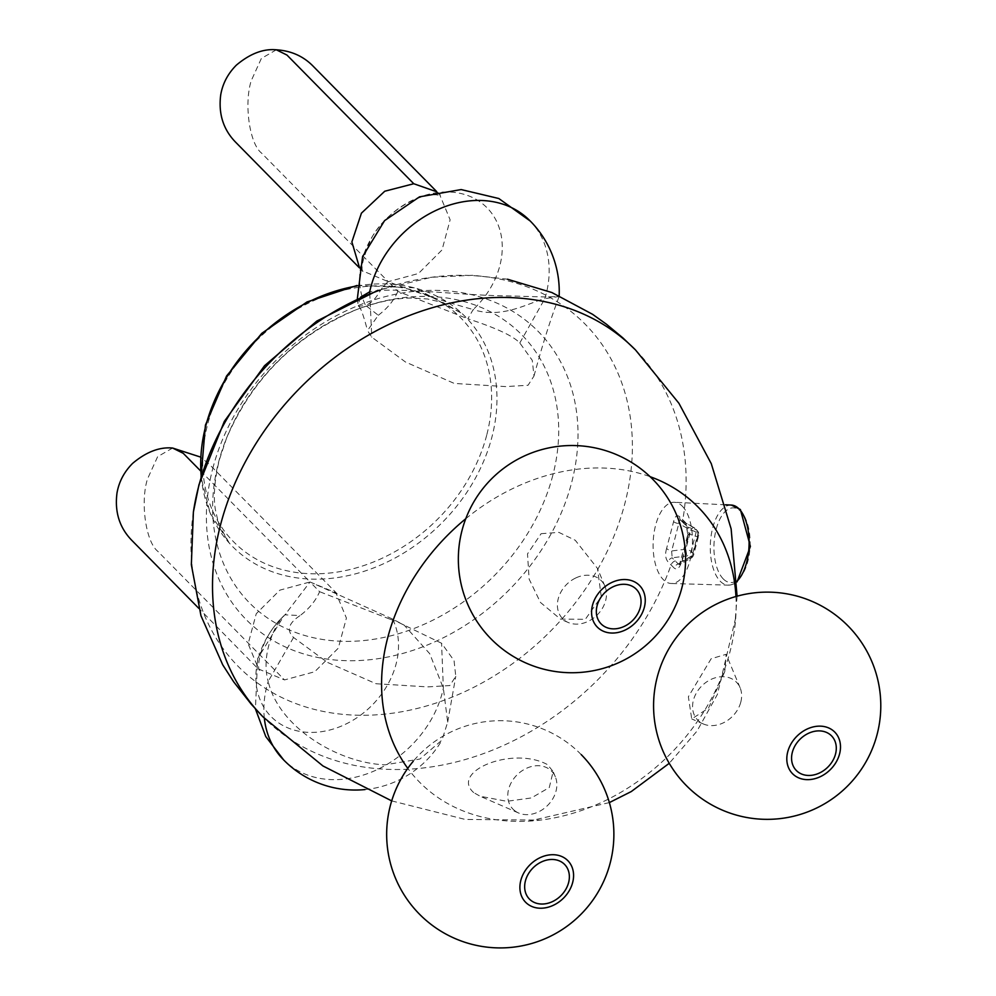 <?xml version="1.0" encoding="UTF-8"?>
<svg xmlns="http://www.w3.org/2000/svg" width="996" height="996" viewBox="0 0 996 996"><rect width="100%" height="100%" fill="white"/><g stroke="black" fill="none" stroke-linecap="round" stroke-linejoin="round"><path stroke-width="0.75" stroke-dasharray="4.98 3.74" d="M724.789 671.615L708.455 708.193L691.722 718.913L688.373 696.727L711.144 658.742L726.121 654.322L724.789 671.615M465.779 518.717A195.739 156.061 -44.6 0 1 604.871 468.07A195.739 156.061 -44.6 0 1 650.114 476.686M735.944 596.517A195.739 156.061 -44.6 0 1 735.745 617.52A195.739 156.061 -44.6 0 1 734.587 628.688A195.739 156.061 -44.6 0 1 730.105 651.347A195.739 156.061 -44.6 0 1 540.318 820.119A195.739 156.061 -44.6 0 1 529.125 821.115A195.739 156.061 -44.6 0 1 512.878 821.264A195.739 156.061 -44.6 0 1 407.775 768.352M685.821 522.888L679.77 516.75C676.944 514.534 674.877 516.177 673.582 521.667L666.598 548.497A5.416 1.892 18.3 0 0 671.665 550.962L672.138 557.797L686.779 555.992A5.416 4.32 135.4 0 0 691.087 551.523L696.055 532.486A5.416 4.32 135.4 0 0 695.171 528.49A5.416 4.32 135.4 0 0 694.125 527.768L681.737 520.958L687.875 527.158A5.416 4.37 -44.2 0 1 686.804 526.411L686.804 526.411A5.416 4.37 -44.2 0 1 685.821 522.888L688.099 536.334L681.14 563.051A5.416 1.718 -163.1 0 1 680.691 562.005L680.691 562.005A5.416 1.718 -163.1 0 1 682.098 561.333L692.195 555.681L697.15 536.645A5.416 4.357 -72 0 0 696.192 529.86L694.125 527.768A5.416 1.569 118.8 0 0 693.926 527.544A5.416 1.569 118.8 0 0 690.776 530.171L685.821 549.207L686.779 555.992L688.846 558.096A5.416 3.088 -119.2 0 0 691.062 558.158A5.416 3.088 -119.2 0 0 692.195 555.681A5.416 1.955 -165.4 0 0 693.664 554.797A5.416 1.955 -165.4 0 0 693.154 553.614L691.087 551.523A5.416 1.955 -165.4 0 0 685.821 549.207L671.665 550.962L678.799 523.585A5.416 2.017 -169.1 0 1 673.582 521.667M666.598 548.497C664.955 554.249 665.428 558.706 668.017 561.856L674.08 567.969A5.416 4.345 -43.4 0 1 678.276 563.997L679.571 564.583L682.098 561.333L689.195 534.068A5.416 2.191 12.2 0 0 687.676 535.176L687.676 535.176A5.416 2.191 12.2 0 0 688.099 536.334M740.8 702.093A27.091 21.601 135.4 0 0 740.103 687.75A27.091 21.601 135.4 0 0 715.95 677.604A27.091 21.601 135.4 0 0 693.403 700.238A27.091 21.601 135.4 0 0 703.35 723.968A27.091 21.601 135.4 0 0 740.8 702.093M681.14 563.051C679.172 568.529 676.819 570.173 674.08 567.969M684.862 524.083A5.416 4.32 -44.6 0 1 683.816 523.361L680.741 520.261A5.416 4.245 -45.2 0 0 681.737 520.958C679.484 519.451 678.5 520.335 678.799 523.585L690.776 530.171A5.416 1.955 14.6 0 1 696.055 532.486L698.121 534.578A5.416 1.955 14.6 0 1 698.619 535.761A5.416 1.955 14.6 0 1 697.15 536.645L689.195 534.068L687.875 527.158L696.192 529.86A5.416 4.32 135.4 0 1 697.237 530.594A5.416 4.32 135.4 0 1 698.121 534.578L693.154 553.614A5.416 4.32 135.4 0 1 688.846 558.096L678.276 563.997L672.138 557.797A5.416 4.283 -46.3 0 0 668.017 561.856M681.737 520.958L680.741 520.261A5.416 4.245 -45.2 0 1 679.77 516.75M681.003 520.435L693.926 527.544A5.416 5.416 0 0 1 695.171 528.49L697.237 530.594A5.416 5.416 0 0 1 698.619 535.761L693.664 554.797A5.416 5.416 0 0 1 691.062 558.158L679.384 564.707L687.676 535.176L686.804 526.398L683.816 523.361A5.416 4.32 -44.6 0 1 682.833 519.837A261.438 208.438 -44.6 0 0 635.535 349.982M473.673 792.579C449.98 771.452 512.517 745.718 547.464 764.604L553.141 771.539L549.282 787.55L531.329 797.945L506.79 801.319L480.134 796.24L473.673 792.579M541.114 533.682L558.868 532.387L575.252 540.255L597.488 568.43L601.273 596.741L585.312 619.325L560.424 619.089L540.442 602.443L529.125 579.074L527.507 553.913L541.114 533.682M575.601 578.041A27.091 21.601 135.4 0 0 557.735 601.086A27.091 21.601 135.4 0 0 568.181 622.475A27.091 21.601 135.4 0 0 588.275 621.305A27.091 21.601 135.4 0 0 604.946 586.258A27.091 21.601 135.4 0 0 575.601 578.041M514.957 810.881A27.091 21.601 135.4 0 0 518.555 812.985A27.091 21.601 135.4 0 0 547.476 805.565A27.091 21.601 135.4 0 0 555.32 776.755A27.091 21.601 135.4 0 0 549.68 769.472A27.091 21.601 135.4 0 0 514.969 777.154A27.091 21.601 135.4 0 0 514.957 810.881M360.49 297.219L358.099 304.888L358.622 306.345L365.557 305.349A78.759 62.798 135.4 0 1 376.862 229.864A78.759 62.798 135.4 0 1 449.445 192.016A78.759 62.798 135.4 0 1 501.05 234.707A78.759 62.798 135.4 0 1 473.187 309.544C443.88 301.452 415.569 292.164 388.253 281.681C378.443 289.139 378.032 300.456 365.557 305.349L378.306 315.271L367.499 330.572L371.782 337.183L405.484 362.009L454.288 383.435L505.794 386.597L528.054 385.265L533.993 376.027L532.262 360.315L519.8 342.96C513.189 335.938 495.884 327.883 467.871 318.77L473.187 309.544C502.706 319.38 530.283 302 544.837 298.676A100.223 79.904 135.4 0 0 531.777 222.706A100.223 79.904 135.4 0 0 528.677 219.494M519.8 342.96L544.837 298.676L559.13 296.509L545.123 296.97L507.313 295.887C459.617 295.451 393.395 286.512 369.678 291.84M369.753 293.384L371.782 337.183M359.456 267.476L362.345 270.8L388.253 281.681L397.827 291.392L467.871 318.77M378.306 315.271C387.593 308.237 394.105 300.269 397.827 291.392M682.347 506.229A40.637 19.634 92.2 0 1 691.647 552.12A40.637 19.634 92.2 0 1 671.304 583.494A40.637 19.634 92.2 0 1 663.236 579.548A40.637 19.634 92.2 0 1 653.961 533.458A40.637 19.634 92.2 0 1 674.466 502.283A40.637 19.634 92.2 0 1 682.347 506.229M264.338 718.228A100.223 79.904 135.4 0 1 268.198 681.426C260.74 655.766 274.261 624.106 284.943 614.831L310.03 581.975L392.573 619.039L389.648 619.064L396.645 621.479L441.577 643.254L454.052 660.609L455.77 676.321L449.819 685.572L427.533 686.891L376.04 683.729L327.261 662.303L293.571 637.477C286.325 630.431 288.504 623.135 300.082 615.578L284.943 614.831L284.059 615.653L257.64 658.555L255.424 708.891M282.192 758.404A100.223 79.904 135.4 0 0 285.354 761.542A100.223 79.904 135.4 0 0 331.095 779.594A100.223 79.904 135.4 0 0 443.357 688.261L441.577 643.254M293.571 637.477L268.198 681.426C278.631 726.993 337.793 763.085 385.153 764.828L419.914 759.039L441.987 740.09L447.69 722.1L443.357 688.261L429.724 653.7L404.164 625.152L392.573 619.039A78.759 62.798 135.4 0 1 381.269 694.523A78.759 62.798 135.4 0 1 308.685 732.371A78.759 62.798 135.4 0 1 257.08 689.68A78.759 62.798 135.4 0 1 284.943 614.831M172.607 448.038L157.642 456.666L147.495 478.939C140.15 502.121 145.79 541.886 157.729 551.249L284.52 679.919L314.711 671.752L338.304 648.159L346.409 618.068L335.938 592.844L310.03 581.975L319.604 591.686C315.869 600.563 309.358 608.531 300.082 615.578M389.648 619.064L319.604 591.686M379.65 290.197A243.671 194.27 -44.6 0 1 431.617 277.262A243.671 194.27 -44.6 0 1 468.942 275.444A243.671 194.27 -44.6 0 1 624.841 503.603A243.671 194.27 -44.6 0 1 354.414 715.128A243.671 194.27 -44.6 0 1 193.386 512.019M675.276 560.885A5.416 4.32 -44.6 0 0 671.105 564.894A261.438 208.438 -44.6 0 1 387.88 769.348A261.438 208.438 -44.6 0 1 263.093 716.971M212.758 468.518A205.126 163.543 -44.6 0 1 440.419 290.459A205.126 163.543 -44.6 0 1 571.654 482.525A205.126 163.543 -44.6 0 1 343.994 660.597A205.126 163.543 -44.6 0 1 212.758 468.518M552.792 475.416A191.045 152.313 -44.6 0 1 340.769 641.25A191.045 152.313 -44.6 0 1 218.535 462.368A191.045 152.313 -44.6 0 1 226.652 437.842A191.045 152.313 -44.6 0 1 356.966 309.432A191.045 152.313 -44.6 0 1 552.792 475.416M201.229 476.549A163.556 130.401 135.4 0 0 229.254 543.044A163.556 130.401 135.4 0 0 376.015 566.985A163.556 130.401 135.4 0 0 491.912 437.095A163.556 130.401 135.4 0 0 462.107 313.591A163.556 130.401 135.4 0 0 357.029 285.964M486.683 435.252A159.497 127.152 -44.6 0 1 309.681 573.708A159.497 127.152 -44.6 0 1 207.641 424.371A159.497 127.152 -44.6 0 1 384.643 285.914A159.497 127.152 -44.6 0 1 486.683 435.252M276.34 49.8L261.375 58.428L251.229 80.701C243.883 103.883 249.51 143.648 261.462 153.011L388.253 281.681L418.445 273.514L442.037 249.921L450.13 219.842L439.672 194.606L436.385 191.668M731.35 505.072A40.064 19.36 -87.8 0 0 711.119 535.811A40.064 19.36 -87.8 0 0 720.27 581.266A40.064 19.36 -87.8 0 0 728.225 585.15A40.064 19.36 -87.8 0 0 737.028 581.178M723.258 578.913A37.362 18.053 92.2 0 1 716.211 529.137A37.362 18.053 92.2 0 1 740.825 511.496A37.362 18.053 92.2 0 1 747.872 561.258A37.362 18.053 92.2 0 1 723.258 578.913M200.532 470.847L310.03 581.975L279.851 590.142L256.246 613.723L248.153 643.814L258.611 669.038L284.52 679.919M735.745 617.52L717.357 694.511L697.013 731.089L669.237 763.31M609.365 802.589L529.125 821.115M737.09 596.193L734.587 628.688M507.487 279.216L473.025 275.282L431.617 277.262L377.882 290.346M740.103 687.75L726.121 654.322M703.35 723.968L691.722 718.913M391.689 800.884L465.194 819.434L540.318 820.119M357.041 285.466L414.859 287.819L462.107 313.591L443.469 302.722L427.545 298.987L412.22 298.065C396.196 297.953 377.783 301.751 356.966 309.432C296.335 334.793 252.897 377.596 226.652 437.842L219.307 460.003C214.576 479.674 213.244 496.058 215.285 509.155L218.746 524.481L229.254 543.044L210.119 513.052L201.018 477.246M568.181 622.475L560.424 619.089M555.32 776.755L553.129 771.539M518.555 812.985L480.134 796.24M604.946 586.258L597.488 568.43M436.709 191.606L440.954 195.614L436.136 194.805C415.867 193.647 383.883 214.289 371.384 238.355C362.855 258.151 360.166 269.406 363.328 272.107L359.382 267.8M530.27 221.062L531.777 222.706M533.993 376.027C542.048 346.073 550.427 319.554 559.13 296.509A100.235 100.235 0 0 0 559.167 295.7M358.622 306.345C360.502 307.079 363.465 315.159 367.499 330.572M357.352 298.613L358.099 304.888M581.191 754.57A113.606 113.606 0 0 0 413.228 761.305M737.052 581.876L734.027 583.83L728.225 585.15L671.304 583.494M725.462 504.785L674.466 502.283M337.221 593.853L209.148 464.173L200.495 457.052M285.354 761.542L283.736 760.01M447.69 722.1L455.77 676.321M404.164 625.152L396.645 621.479M286.001 613.897C258.985 637.44 256.657 669.598 259.595 670.333L198.814 608.357M365.022 789.567A100.235 100.235 0 0 0 441.987 740.09"/><path stroke-width="1.49" d="M820.617 726.159A29.643 23.63 -44.6 0 1 839.578 753.91A29.643 23.63 -44.6 0 1 806.685 779.631A29.643 23.63 -44.6 0 1 787.724 751.88A29.643 23.63 -44.6 0 1 820.617 726.159M650.114 476.686A195.739 156.061 -44.6 0 1 735.944 596.517M407.775 768.352A195.739 156.061 -44.6 0 1 387.643 637.988A195.739 156.061 -44.6 0 1 465.779 518.717M559.167 295.7A100.235 100.235 0 0 0 528.677 219.494A100.223 79.904 135.4 0 0 481.94 200.507A100.223 79.904 135.4 0 0 369.678 291.84L369.753 293.384M369.678 291.84L360.49 297.219M592.483 618.777A29.643 23.63 -44.6 0 1 611.482 582.623A29.643 23.63 -44.6 0 1 644.35 593.79A29.643 23.63 -44.6 0 1 625.351 629.958A29.643 23.63 -44.6 0 1 592.483 618.777M565.716 895.715A29.643 23.63 -44.6 0 1 527.743 904.119A29.643 23.63 -44.6 0 1 527.768 867.217A29.643 23.63 -44.6 0 1 565.728 858.813A29.643 23.63 -44.6 0 1 565.716 895.715M264.338 718.228A100.223 79.904 135.4 0 0 282.192 758.404A100.235 100.235 0 0 0 365.022 789.567M835.532 754.022A24.688 19.683 135.4 0 0 819.733 730.902A24.688 19.683 135.4 0 0 792.33 752.329A24.688 19.683 135.4 0 0 808.13 775.448A24.688 19.683 135.4 0 0 835.532 754.022M379.65 290.197A243.671 194.27 -44.6 0 0 198.515 486.969A243.671 194.27 -44.6 0 0 193.386 512.019L191.344 564.695L200.968 615.752L222.731 664.83L233.649 681.799L251.241 704.209L263.093 716.971A261.438 208.438 -44.6 0 1 220.614 524.556A261.438 208.438 -44.6 0 1 510.749 297.605A261.438 208.438 -44.6 0 1 635.535 349.982L678.911 403.268L711.281 463.663L731.126 528.851L737.09 596.193M357.029 285.964A163.556 130.401 135.4 0 0 205.761 425.927A163.556 130.401 135.4 0 0 201.229 476.549M359.382 267.8L235.554 142.129C223.253 129.48 218.298 113.731 220.714 94.894C222.643 83.614 227.847 73.704 236.338 65.163C249.959 53.697 263.293 48.58 276.34 49.8L286.973 55.066L413.763 183.737L384.755 191.232L361.424 213.169L351.874 241.928L359.456 267.476M436.385 191.668L413.763 183.737M612.926 586.856A24.688 19.683 135.4 0 0 597.09 616.985A24.688 19.683 135.4 0 0 624.467 626.285A24.688 19.683 135.4 0 0 640.303 596.168A24.688 19.683 135.4 0 0 612.926 586.856M531.192 900.621A24.688 19.683 135.4 0 0 562.815 893.611A24.688 19.683 135.4 0 0 562.84 862.885A24.688 19.683 135.4 0 0 531.217 869.882A24.688 19.683 135.4 0 0 531.192 900.621M737.028 581.178A40.064 19.36 -87.8 0 0 749.067 545.011A40.064 19.36 -87.8 0 0 739.107 508.956A40.064 19.36 -87.8 0 0 731.35 505.072L740.377 509.504L750.399 546.443L737.052 581.876M200.495 457.052L172.607 448.038L183.239 453.305L200.532 470.847M762.749 819.26A113.606 113.606 0 0 0 848.106 625.998A113.606 113.606 0 0 0 653.662 701.308A113.606 113.606 0 0 0 762.749 819.26M669.237 763.31L631.265 791.559L609.365 802.589M635.535 349.982L622.936 337.943L606.477 324.248L592.62 314.338L551.884 292.538L507.487 279.216M377.882 290.346L316.79 321.086L264.525 365.731L224.337 421.383L198.976 484.679L193.386 512.019M263.093 716.971L322.965 765.974L391.689 800.884M201.018 477.246L205.425 425.093L226.565 376.015L261.761 333.349L306.98 301.962L357.041 285.466M357.352 298.613L362.569 256.682L384.593 220.626L419.515 196.847L461.136 189.564L498.797 198.515L530.27 221.062M436.709 191.606L312.881 65.935C303.158 56.1 290.969 50.721 276.34 49.8M680.978 527.195A113.606 113.606 0 0 0 540.019 450.105A113.606 113.606 0 0 0 491.028 638.872A113.606 113.606 0 0 0 680.978 527.195M413.228 761.305A113.606 113.606 0 0 0 427.272 921.362A113.606 113.606 0 0 0 587.316 907.319A113.606 113.606 0 0 0 581.191 754.57M731.35 505.072L725.462 504.785M283.736 760.01L265.77 736.554L255.424 708.891M198.814 608.357L131.821 540.367C119.52 527.718 114.565 511.969 116.98 493.132C118.91 481.852 124.114 471.942 132.605 463.389C146.225 451.935 159.559 446.806 172.607 448.038"/></g></svg>
